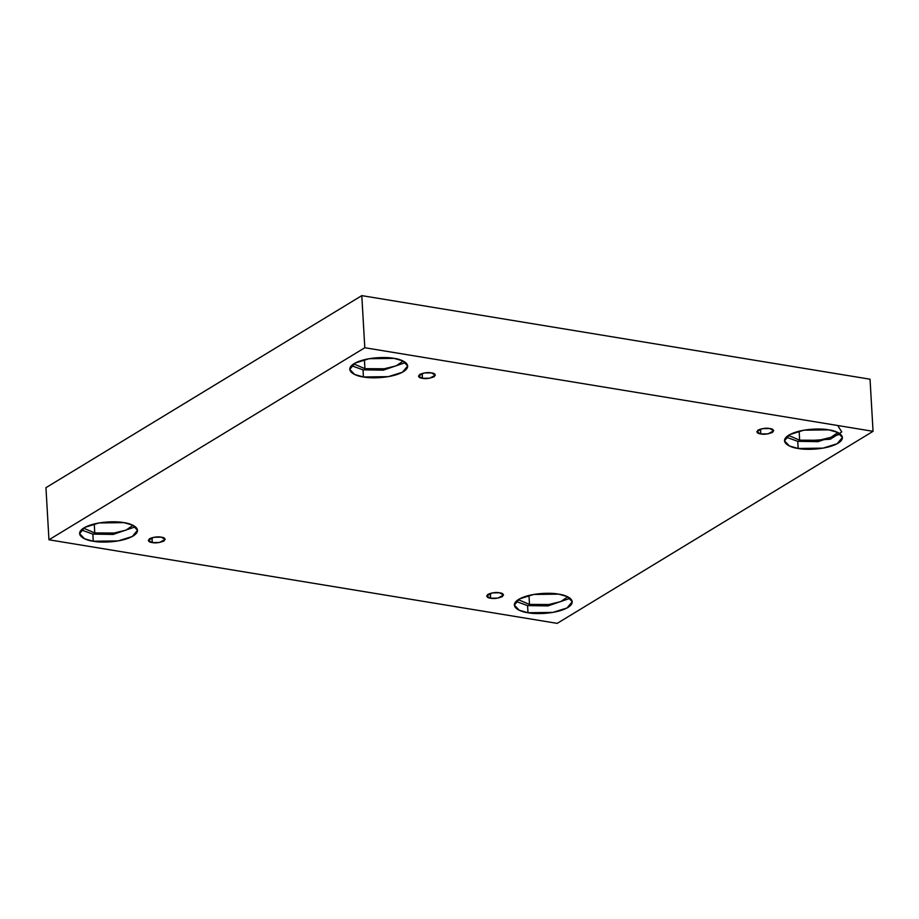 <?xml version="1.0" encoding="UTF-8"?>
<svg xmlns="http://www.w3.org/2000/svg" width="919" height="919" viewBox="0 0 919 919"><rect width="100%" height="100%" fill="white"/><g stroke="black" fill="none" stroke-linecap="round" stroke-linejoin="round"><path stroke-width="1.38" d="M769.72 428.53L762.46 428.622L756.808 431.723L760.806 433.952L760.518 429.058L760.806 433.952C757.153 433.55 756.245 432.252 758.083 430.058C762.701 428.323 766.584 427.817 769.72 428.53C773.373 428.932 774.269 430.23 772.442 432.424C767.824 434.159 763.942 434.664 760.806 433.952L768.066 433.86L773.706 430.758L769.72 428.53M431.367 372.884L424.107 372.976L418.467 376.089L422.453 378.306L422.166 373.413L422.453 378.306C418.8 377.904 417.904 376.606 419.73 374.412C424.348 372.689 428.231 372.172 431.367 372.884C435.02 373.286 435.928 374.584 434.09 376.779C429.472 378.513 425.589 379.019 422.453 378.306L429.713 378.214L435.365 375.113L431.367 372.884M161.204 537.155L153.944 537.247L148.292 540.349L152.278 542.578L152.003 537.684L152.278 542.578C148.637 542.176 147.729 540.877 149.567 538.683C154.185 536.949 158.068 536.443 161.204 537.155C164.846 537.558 165.753 538.856 163.915 541.038C159.297 542.773 155.426 543.29 152.278 542.578L159.55 542.486L165.19 539.373L161.204 537.155M499.557 592.789L492.297 592.893L486.645 595.994L490.631 598.223L490.355 593.329L490.631 598.223C486.99 597.809 486.082 596.511 487.92 594.329C492.538 592.594 496.409 592.077 499.557 592.789C503.198 593.203 504.106 594.49 502.268 596.684C497.65 598.418 493.767 598.935 490.631 598.223L497.891 598.12L503.543 595.018L499.557 592.789M394.01 358.376L369.116 358.697L354.998 363.12L349.76 369.346L354.711 374.504L363.43 376.974L363.016 369.84L351.46 365.67L363.016 369.84L383.326 370.162L405.578 362.546L383.326 370.162L363.016 369.84L363.43 376.974C355.619 376.158 343.132 370.564 354.114 363.625C365.773 356.802 387.427 356.813 394.01 358.376C401.821 359.18 414.308 364.786 403.326 371.724C391.678 378.548 370.012 378.525 363.43 376.974L388.335 376.652L402.442 372.229L407.691 366.003L402.729 360.834L394.01 358.376M353.7 363.89L364.935 368.668L364.406 359.674L364.935 368.668L384.234 368.772L396.215 365.842L403.142 361.041L396.215 365.842L384.234 368.772L364.935 368.668L353.7 363.89M840.299 434.032L818.059 441.66L797.749 441.327L798.163 448.461L823.056 448.139L837.163 443.728L842.413 437.49L837.462 432.332L828.743 429.862C836.554 430.678 849.041 436.272 838.059 443.211C826.399 450.034 804.745 450.023 798.163 448.461C790.34 447.656 777.865 442.05 788.847 435.124C800.495 428.288 822.16 428.311 828.743 429.862L803.838 430.184L789.731 434.607L784.481 440.833L789.444 446.002L798.163 448.461L797.749 441.327L786.182 437.157L797.749 441.327L830.316 439.213L841.758 431.907L837.691 425.508M788.422 435.376L799.656 440.167L799.139 431.172L799.656 440.167L818.955 440.27L830.948 437.341L837.875 432.527L830.948 437.341L818.955 440.27L799.656 440.167L788.422 435.376M558.58 594.134L533.675 594.455L519.568 598.878L514.318 605.104L519.269 610.262L527.988 612.732L527.575 605.598L516.018 601.428L527.575 605.598L547.885 605.92L570.136 598.303L547.885 605.92L527.575 605.598L527.988 612.732C520.177 611.916 507.69 606.322 518.672 599.383C530.332 592.56 551.997 592.571 558.58 594.134C566.391 594.938 578.878 600.544 567.885 607.482C556.236 614.306 534.571 614.283 527.988 612.732L552.893 612.41L567 607.987L572.25 601.761L567.287 596.592L558.58 594.134M518.259 599.647L529.493 604.426L528.976 595.432L529.493 604.426L548.792 604.53L560.774 601.6L567.712 596.799L560.774 601.6L548.792 604.53L529.493 604.426L518.259 599.647M123.847 522.635L98.942 522.957L84.835 527.38L79.585 533.606L84.548 538.775L93.267 541.234L92.853 534.1L81.286 529.93L92.853 534.1L113.163 534.433L135.415 526.805L113.163 534.433L92.853 534.1L93.267 541.234C85.444 540.429 72.969 534.824 83.951 527.897C95.599 521.062 117.264 521.084 123.847 522.635C131.658 523.451 144.145 529.045 133.163 535.984C121.503 542.807 99.849 542.796 93.267 541.234L118.16 540.912L132.279 536.501L137.517 530.263L132.566 525.105L123.847 522.635M83.526 528.149L94.76 532.94L94.243 523.945L94.76 532.94L114.059 533.043L126.052 530.114L132.979 525.3L126.052 530.114L114.059 533.043L94.76 532.94L83.526 528.149M557.201 623.369L48.96 539.786L45.95 487.679L48.96 539.786L364.809 347.738L873.05 431.321L557.201 623.369L873.05 431.321L870.04 379.214L873.05 431.321L364.809 347.738L361.799 295.631L364.809 347.738L48.96 539.786L557.201 623.369M870.04 379.214L361.799 295.631L45.95 487.679L361.799 295.631L870.04 379.214"/></g></svg>
